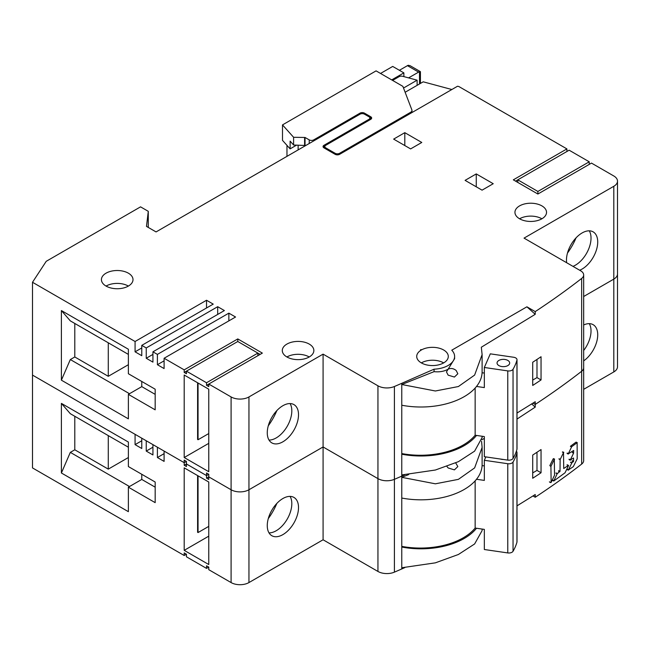 <?xml version="1.0" encoding="UTF-8"?>
<svg xmlns="http://www.w3.org/2000/svg" width="650" height="650" viewBox="0 0 650 650"><rect width="100%" height="100%" fill="white"/><g stroke="black" fill="none" stroke-linecap="round" stroke-linejoin="round"><path stroke-width="0.97" d="M208.764 526.37L198.047 532.553L197.6 532.301L197.6 475.573M198.047 475.832L198.047 532.553M269.401 517.034L268.856 516.717M184.202 550.347L184.202 467.837L208.764 482.024L208.764 564.525L184.202 550.347L208.764 536.169M276.851 503.417A44.208 25.521 -60 0 1 268.271 518.619M141.773 440.765L135.078 444.632L141.773 448.5L141.773 438.189L146.242 440.765L146.242 451.084L152.937 454.951L152.937 444.632L157.406 447.216L157.406 457.527L164.101 461.394L164.101 451.084L184.202 462.686L186.436 461.394L184.202 462.686L184.202 465.262L186.436 466.554L186.436 463.97L184.202 465.262M208.764 567.101L206.529 565.817L206.529 568.392L208.764 567.101L208.764 569.684L231.091 582.571A12.634 7.296 0 0 0 240.021 584.707A12.634 7.296 0 0 0 248.95 582.571L323.082 539.776L323.082 446.956L377.942 478.628A12.634 7.296 0 0 0 385.946 480.748A12.634 7.296 0 0 0 394.404 479.326A906.327 523.266 0 0 0 401.773 476.133L404.779 474.817L401.773 476.133A906.327 523.266 180 0 1 394.404 479.326A12.634 7.296 180 0 1 385.946 480.748A12.634 7.296 180 0 1 377.942 478.628L323.082 446.956L248.95 489.759A12.634 7.296 180 0 1 240.021 491.887A12.634 7.296 180 0 1 231.091 489.759L208.764 476.864L208.764 474.289L206.529 472.997L206.529 475.573L186.436 463.97L206.529 475.573L208.764 474.289L206.529 475.573L206.529 478.156L208.764 479.44L208.764 476.864L206.529 478.156M186.436 554.214L184.202 552.923L184.202 555.498L186.436 554.214L186.436 556.79L206.529 568.392M135.078 444.632L135.078 434.322L32.5 375.099L32.5 467.919L184.202 555.498M61.392 403.382L128.375 442.057L128.375 466.554L155.171 482.024L155.171 502.645L128.375 487.175L128.375 511.672L61.392 472.997L61.392 403.382L70.322 413.701L128.375 447.216M517.01 419.071L535.226 407.136L535.226 404.43L532.992 403.138L535.226 404.43A906.327 523.266 0 0 0 581.669 371.256A10.107 5.834 0 0 0 583.668 367.778A10.107 5.834 180 0 1 581.669 371.256A906.327 523.266 180 0 1 535.226 404.43L535.226 401.716L517.01 413.034M617.5 181.139L617.5 273.959A12.634 7.296 180 0 1 613.803 279.11L583.668 296.514L613.803 279.11A12.634 7.296 0 0 0 617.5 273.959L617.5 366.771A12.634 7.296 0 0 1 613.803 371.93L613.803 186.29L524.038 238.119L580.702 270.831A10.107 5.834 180 0 1 583.668 274.958A10.107 5.834 180 0 1 581.669 278.436A906.327 523.266 180 0 1 535.226 311.61L526.906 306.808L451.766 350.188A22.108 12.764 180 0 1 454.61 356.452A22.108 12.764 180 0 1 434.062 369.184L401.773 383.313A906.327 523.266 180 0 1 394.404 386.506A12.634 7.296 180 0 1 385.946 387.928A12.634 7.296 180 0 1 377.942 385.808L323.082 354.136L248.95 396.939A12.634 7.296 180 0 1 240.021 399.076A12.634 7.296 180 0 1 231.091 396.939L208.764 384.044L262.348 353.104L237.786 338.926L184.202 369.866L164.101 358.264L235.552 317.013L228.857 313.146L157.406 354.396L152.937 351.821L224.388 310.562L217.693 306.694L146.242 347.953L141.773 345.369L213.224 304.119L206.529 300.251L135.078 341.502L32.5 282.279L46.223 261.316L140.546 206.854L148.281 211.323L146.486 226.395L156.065 231.928L360.011 114.181A3.161 1.82 180 0 1 364.479 114.181L368.948 116.756A3.161 1.82 180 0 1 369.866 118.048A3.161 1.82 180 0 1 368.948 119.34L323.976 145.299A3.161 1.82 0 0 0 323.05 146.591A3.161 1.82 0 0 0 323.976 147.875L335.14 154.326A3.161 1.82 0 0 0 339.609 154.326L457.503 86.255A3.161 1.82 180 0 1 459.29 86.775L566.914 148.907L513.321 179.847L537.883 194.025L591.476 163.093L613.803 175.979A12.634 7.296 180 0 1 617.5 181.139A12.634 7.296 180 0 1 613.803 186.29M484.331 438.384L481.942 439.701M517.01 505.854L535.226 494.536L535.226 497.25A906.327 523.266 0 0 0 581.669 464.076A10.107 5.834 0 0 0 583.668 460.59L583.668 274.958M541.044 472.761A906.327 523.266 180 0 1 532.716 478.262L532.716 455.057A906.327 523.266 0 0 0 541.044 449.556L541.044 472.761L536.989 470.421L536.989 452.254M583.668 389.334L613.803 371.93M323.082 539.776L377.942 571.447A12.634 7.296 0 0 0 385.946 573.56A12.634 7.296 0 0 0 394.404 572.146A906.327 523.266 0 0 0 401.773 568.953L404.779 567.637M535.226 497.25L532.992 495.958M583.668 360.88A22.108 12.764 120 0 0 597.724 334.807A22.108 12.764 120 0 0 593.149 324.683A22.108 12.764 120 0 0 583.668 324.967M589.274 323.651A22.108 12.764 -60 0 1 583.668 350.504M282.888 498.526A22.108 12.764 120 0 0 267.264 525.59A22.108 12.764 120 0 0 271.838 535.714A22.108 12.764 120 0 0 282.888 534.617A22.108 12.764 120 0 0 298.521 507.544A22.108 12.764 120 0 0 293.946 497.429A22.108 12.764 120 0 0 282.888 498.526M482.113 529.076L482.113 530.579L474.622 543.961L458.388 554.499L435.37 562.843L401.773 567.751L401.773 477.336L408.72 474.573M535.226 407.136L531.7 403.951M481.561 441.244L482.113 447.411L474.622 467.902L458.388 479.359L435.37 483.811L401.773 477.336L401.773 384.516L434.062 371.654L434.062 369.184M446.932 466.448L448.134 467.959L454.415 469.869L457.836 466.57L455.707 462.93M401.773 498.046A61.181 35.328 0 0 0 482.113 464.506L482.113 447.728M476.515 528.255A61.181 35.328 180 0 1 401.773 547.04M290.071 496.397A22.108 12.764 -60 0 1 276.193 530.749A22.108 12.764 -60 0 1 269.011 532.878M532.716 472.891L536.989 470.421M164.101 453.659L157.406 457.527M152.937 447.216L146.242 451.084M128.375 487.175L141.773 479.44L155.171 487.175M141.773 474.289L141.773 479.44M129.496 486.533L70.322 452.376L61.392 472.997M74.791 416.276L74.791 449.792L108.282 469.129L108.282 435.614M70.322 452.376L74.791 449.792M108.282 469.129L128.375 457.527M475.15 480.87L475.15 528.052L484.331 529.392L484.331 549.51L507.772 552.931A4.42 2.551 0 0 0 510.965 552.695A4.42 2.551 0 0 0 513.045 551.273A97.841 56.485 0 0 0 516.953 542.165A4.42 2.551 0 0 0 517.01 541.759L517.01 452.546A4.42 2.551 180 0 1 516.953 452.952A97.841 56.485 180 0 1 513.045 462.061A4.42 2.551 180 0 1 510.965 463.483A4.42 2.551 180 0 1 507.772 463.718L484.331 460.298L485.818 456.901M484.331 460.298L484.331 480.407L476.515 479.269M482.089 465.579L484.331 465.904M401.773 546.382A60.629 35.002 0 0 0 475.15 528.052M516.368 451.23A4.42 2.551 180 0 1 517.01 452.546M500.346 459.022A6.313 3.648 0 0 0 503.384 459.469M571.707 446.688L570.578 446.16L575.997 442.163L577.127 442.691L571.707 446.688L568.23 453.887L573.674 450.466L573.584 453.139L570.278 460.029L573.528 458.006L573.568 461.273L571.805 462.954L568.352 470.007L573.316 466.651L577.192 458.811L577.127 442.691M550.916 466.44L549.811 465.636L553.183 458.859L554.312 459.387L550.916 466.44L551.143 482.389L554.539 475.183L554.312 459.387M568.327 465.433L563.729 468.528L563.501 452.619L560.137 459.574L560.016 471.258L557.18 473.736L553.776 481.008L565.037 472.786L568.555 465.562L567.028 464.823M558.959 459.022L560.137 459.574M563.648 452.424L562.762 452.01M208.764 433.55L198.047 439.733L197.6 439.481L197.6 382.761M198.047 383.012L198.047 439.733M269.401 424.214L268.856 423.898M184.202 457.527L184.202 375.026L208.764 389.204L208.764 471.705L184.202 457.527L208.764 443.349M276.851 410.597A44.208 25.521 -60 0 1 268.271 425.799M141.773 347.953L135.078 351.821L141.773 355.688L141.773 345.369M152.937 354.396L146.242 358.264L146.242 347.953M146.242 358.264L152.937 362.131L152.937 351.821M164.101 360.839L157.406 364.707L157.406 354.396M157.406 364.707L164.101 368.574L164.101 358.264M184.202 372.442L186.436 373.734L186.436 371.158L184.202 372.442L184.202 369.866M206.529 382.752L186.436 371.158L237.786 341.502L257.887 353.104L206.529 382.752L206.529 385.336L208.764 386.62L208.764 384.044L206.529 385.336M208.764 476.864L231.091 489.759A12.634 7.296 0 0 0 240.021 491.887A12.634 7.296 0 0 0 248.95 489.759L323.082 446.956L323.082 354.136M32.5 282.279L32.5 375.099L184.202 462.686L184.202 460.102L186.436 461.394L186.436 463.97M135.078 351.821L135.078 341.502M61.392 310.562L128.375 349.237L128.375 373.734L155.171 389.204L155.171 409.825L128.375 394.363L128.375 418.852L61.392 380.177L61.392 310.562L70.322 320.881L128.375 354.396M410.613 148.907L393.64 139.108L404.804 132.665L421.777 142.464L410.613 148.907M443.674 350.009A15.787 9.116 0 0 0 426.465 348.026A15.787 9.116 0 0 0 416.715 356.452A15.787 9.116 0 0 0 421.338 362.895A15.787 9.116 0 0 0 438.547 364.869A15.787 9.116 0 0 0 448.297 356.452A15.787 9.116 0 0 0 443.674 350.009M541.905 218.782A15.787 9.116 0 0 0 546.528 212.331A15.787 9.116 0 0 0 536.778 203.913A15.787 9.116 0 0 0 519.577 205.888A15.787 9.116 0 0 0 514.946 212.331A15.787 9.116 0 0 0 524.696 220.756A15.787 9.116 0 0 0 541.905 218.782A15.787 9.116 180 0 0 519.577 218.782M309.238 356.972A15.787 9.116 0 0 0 313.861 350.529A15.787 9.116 0 0 0 304.119 342.103A15.787 9.116 0 0 0 286.91 344.086A15.787 9.116 0 0 0 282.287 350.529A15.787 9.116 0 0 0 292.037 358.946A15.787 9.116 0 0 0 309.238 356.972A15.787 9.116 180 0 0 286.91 356.972M128.375 286.073A15.787 9.116 0 0 0 133.006 279.63A15.787 9.116 0 0 0 123.256 271.204A15.787 9.116 0 0 0 106.048 273.179A15.787 9.116 0 0 0 101.424 279.63A15.787 9.116 0 0 0 111.174 288.048A15.787 9.116 0 0 0 128.375 286.073A15.787 9.116 180 0 0 106.048 286.073M476.255 173.916L493.228 183.714L482.064 190.157L465.091 180.367L476.255 173.916L476.255 186.81M421.216 349.602L420.534 349.765L421.216 349.602M401.773 383.313L401.773 384.516L435.37 390.991L458.388 386.539L474.622 375.082L482.113 354.591L481.325 347.222L535.226 314.316L535.226 311.61M541.044 379.941A906.327 523.266 180 0 1 532.716 385.45L532.716 362.245A906.327 523.266 0 0 0 541.044 356.736L541.044 379.941L536.989 377.601L536.989 359.434M579.67 270.238A22.108 12.764 120 0 0 582.091 269.059A22.108 12.764 120 0 0 597.724 241.987A22.108 12.764 120 0 0 593.149 231.863A22.108 12.764 120 0 0 582.091 232.96A22.108 12.764 120 0 0 566.467 260.033A22.108 12.764 120 0 0 566.654 262.722M589.241 164.377L589.241 161.801L537.883 191.449L517.79 179.847L515.556 181.139M517.79 182.423L517.79 179.847L569.14 150.199L589.241 161.801M566.914 151.491L566.914 148.907M573.771 240.533L574.633 241.028M405.129 92.259L423.215 81.819L451.856 89.521M417.121 85.337L417.121 80.178L402.667 76.294A3.161 1.82 180 0 0 399.1 76.659L392.6 80.413M148.281 227.435L148.281 211.323M403.52 88.034L417.121 80.178M537.883 194.025L537.883 191.449M576.054 237.851A44.208 25.521 -60 0 1 567.474 253.061M589.274 230.831A22.108 12.764 -60 0 1 575.396 265.192A22.108 12.764 -60 0 1 572.975 266.37M282.888 405.706A22.108 12.764 120 0 0 267.264 432.778A22.108 12.764 120 0 0 271.838 442.894A22.108 12.764 120 0 0 282.888 441.797A22.108 12.764 120 0 0 298.521 414.724A22.108 12.764 120 0 0 293.946 404.609A22.108 12.764 120 0 0 282.888 405.706M454.61 356.452L454.61 358.678L448.134 369.192C444.186 371.41 439.489 372.231 434.062 371.654M535.226 314.316L526.906 306.808M448.134 369.192L446.469 371.898L448.134 375.148L454.415 377.049L457.836 373.75L456.17 370.5C453.538 368.396 450.856 367.957 448.134 369.192M401.773 405.234A61.181 35.328 0 0 0 482.113 371.686L482.113 354.908M476.515 435.435A61.181 35.328 180 0 1 401.773 454.22M401.773 474.931L435.37 470.023L458.388 461.679L474.622 451.141L482.113 437.483M290.071 403.577A22.108 12.764 -60 0 1 276.193 437.929A22.108 12.764 -60 0 1 269.011 440.058M532.716 380.071L536.989 377.601M260.114 354.396L257.887 353.104L257.887 355.688M237.786 341.502L237.786 338.926M228.857 320.881L228.857 313.146M217.693 314.429L217.693 306.694M206.529 307.986L206.529 300.251M404.804 145.559L404.804 132.665M421.338 362.895A15.787 9.116 180 0 1 443.674 362.895M128.375 394.363L141.773 386.628L155.171 394.363M141.773 381.469L141.773 386.628M129.496 393.713L70.322 359.556L61.392 380.177M74.791 323.456L74.791 356.972L108.282 376.309L108.282 342.794M70.322 359.556L74.791 356.972M108.282 376.309L128.375 364.707M475.15 388.058L475.15 435.24L484.331 436.581L484.331 456.69L507.772 460.111A4.42 2.551 0 0 0 510.965 459.875A4.42 2.551 0 0 0 513.045 458.453A97.841 56.485 0 0 0 516.953 449.345A4.42 2.551 0 0 0 517.01 448.939L517.01 359.726A4.42 2.551 180 0 1 516.953 360.132A97.841 56.485 180 0 1 513.045 369.241A4.42 2.551 180 0 1 510.965 370.671A4.42 2.551 180 0 1 507.772 370.898L484.331 367.477L490.303 353.844L513.671 357.256A4.42 2.551 180 0 1 516.279 358.329A4.42 2.551 180 0 1 517.01 359.726M484.331 367.477L484.331 387.587L476.515 386.449M482.089 372.759L484.331 373.084M401.773 453.57A60.629 35.002 0 0 0 475.15 435.24M508.341 360.758A6.313 3.648 0 0 0 501.312 359.556A6.313 3.648 0 0 0 497.047 363.001A6.313 3.648 0 0 0 498.387 365.251A6.313 3.648 0 0 0 505.424 366.454A6.313 3.648 0 0 0 509.681 363.001A6.313 3.648 0 0 0 508.341 360.758M410.239 65.772L408.338 65.293A4.42 2.551 120 0 0 407.444 65.658L399.409 70.297M391.706 79.893L403.869 72.873L392.706 66.43L380.543 73.45M282.498 124.897L376.074 70.874L402.87 86.344L411.873 109.899A4.42 2.551 180 0 1 411.978 110.451A4.42 2.551 180 0 1 410.686 112.255L339.609 153.294A3.161 1.82 180 0 1 335.14 153.294L325.764 147.875A3.161 1.82 180 0 1 324.838 146.591A3.161 1.82 180 0 1 325.764 145.299L370.727 119.34A3.161 1.82 0 0 0 371.654 118.048A3.161 1.82 0 0 0 370.727 116.756L364.479 113.149A3.161 1.82 0 0 0 360.011 113.149L313.706 139.888A3.161 1.82 180 0 1 309.238 139.888L305.045 137.467L293.605 137.288L282.498 124.897L282.498 140.368L290.119 148.866L290.119 141.131L293.605 145.023L293.605 137.288M286.967 145.348L286.967 156.349M420.428 83.428L420.428 71.695L419.502 71.736A4.42 2.551 -60 0 0 418.608 72.101L407.444 65.658M298.131 149.906L298.131 145.202M296.571 145.137L290.119 148.866M403.869 72.873L403.869 76.619M408.59 77.886L418.608 72.101M305.671 145.559L304.598 145.454L304.598 137.719M305.045 137.467L305.045 145.202M293.605 145.023L304.598 145.454M231.091 582.571L231.091 396.939M581.669 464.076L581.669 278.436M248.95 396.939L248.95 582.571M377.942 571.447L377.942 385.808M394.404 572.146L394.404 386.506M401.773 567.751L401.773 568.953M507.772 552.931L507.772 463.718M516.953 452.952L516.953 542.165M513.045 551.273L513.045 462.061M567.222 469.503L568.352 470.031M568.425 469.747L567.076 469.113M570.505 462.345L571.805 462.954M571.967 462.751L570.659 462.142M572.033 461.134L573.332 461.736M573.568 461.273L572.268 460.663M569.238 459.574L570.278 460.054M570.342 459.777L569.083 459.184M572.374 452.579L573.584 453.139M573.649 452.887L572.439 452.319M567.279 453.464L568.238 453.911M568.303 453.627L567.125 453.082M570.416 446.371L571.545 446.899M550.753 482.471L549.413 481.845M550.989 466.188L549.811 465.636M554.45 459.192L553.572 458.778M558.488 471.12L559.788 471.729M557.342 473.533L556.043 472.924M560.016 471.258L558.724 470.657M560.202 459.323L559.033 458.778M562.372 452.099L563.501 452.619M555.88 473.127L557.18 473.736M553.776 480.586L552.427 479.952M552.573 480.342L553.702 480.87M368.948 120.372L368.948 119.34M323.976 145.299L323.976 147.875M507.772 460.111L507.772 370.898M516.953 360.132L516.953 449.345M513.045 458.453L513.045 369.241M419.502 83.964L419.502 71.736M339.609 153.294L339.609 154.326M410.686 113.287L410.686 112.255M309.238 143.496L309.238 139.888M313.706 139.888L313.706 140.92M360.011 114.181L360.011 113.149M364.479 113.149L364.479 114.181M370.727 119.34L370.727 116.756M325.764 147.875L325.764 148.907M335.14 154.326L335.14 153.294M567.076 469.544L568.425 470.177M569.083 459.607L570.342 460.2M567.125 453.497L568.303 454.049M576.152 442.13L577.281 442.658M553.499 458.616L554.629 459.144M549.477 482.007L550.826 482.633M562.689 451.856L563.818 452.384M552.419 480.374L553.776 481.008M567.182 464.782L568.482 465.392M369.866 119.836L369.866 118.048M482.113 436.256L482.113 437.767M324.838 148.379L324.838 146.591M410.085 65.683L420.363 71.622M411.978 112.539L411.978 110.451"/></g></svg>
